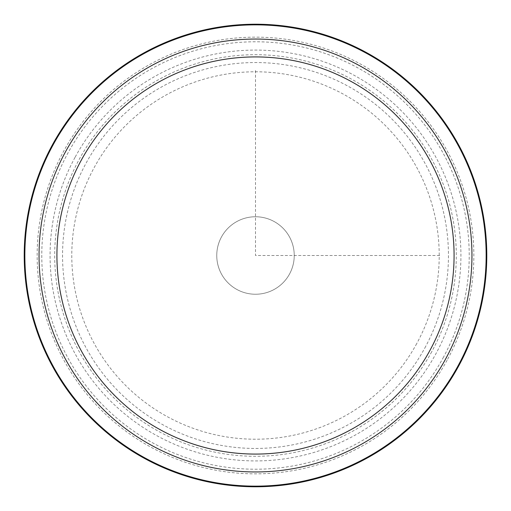<?xml version="1.0" encoding="UTF-8"?>
<svg xmlns="http://www.w3.org/2000/svg" width="511" height="511" viewBox="0 0 511 511"><rect width="100%" height="100%" fill="white"/><g stroke="black" fill="none" stroke-linecap="round" stroke-linejoin="round"><path stroke-width="0.38" stroke-dasharray="2.56 1.92" d="M221.499 274.075A38.747 38.747 0 0 0 274.075 289.501A38.747 38.747 0 0 0 289.501 236.925A38.747 38.747 0 0 0 236.925 221.499A38.747 38.747 0 0 0 221.499 274.075A38.747 38.747 0 0 0 274.075 289.501A38.747 38.747 0 0 0 289.501 236.925A38.747 38.747 0 0 0 236.925 221.499A38.747 38.747 0 0 0 221.499 274.075M75.226 157.018A205.422 205.422 0 0 1 353.982 75.226A205.422 205.422 0 0 1 435.774 353.982A205.422 205.422 0 0 1 157.018 435.774A205.422 205.422 0 0 1 75.226 157.018M431.712 351.766A200.791 200.791 0 0 1 159.234 431.712A200.791 200.791 0 0 1 79.288 159.234A200.791 200.791 0 0 1 351.766 79.288A200.791 200.791 0 0 1 431.712 351.766M443.056 357.962A213.719 213.719 0 0 0 357.962 67.944A213.719 213.719 0 0 0 67.944 153.038A213.719 213.719 0 0 0 153.038 443.056A213.719 213.719 0 0 0 443.056 357.962M447.119 360.185A218.35 218.35 0 0 1 150.815 447.119A218.35 218.35 0 0 1 63.881 150.815A218.35 218.35 0 0 1 360.185 63.881A218.35 218.35 0 0 1 447.119 360.185M52.531 144.619A231.279 231.279 0 0 0 144.619 458.469A231.279 231.279 0 0 0 458.469 366.381A231.279 231.279 0 0 0 366.381 52.531A231.279 231.279 0 0 0 52.531 144.619M255.5 70.473L255.5 255.5L440.527 255.5M416.727 343.577A183.717 183.717 0 0 1 167.423 416.727A183.717 183.717 0 0 1 94.273 167.423A183.717 183.717 0 0 1 343.577 94.273A183.717 183.717 0 0 1 416.727 343.577M424.833 348.004A192.954 192.954 0 0 0 348.004 86.167A192.954 192.954 0 0 0 86.167 162.996A192.954 192.954 0 0 0 162.996 424.833A192.954 192.954 0 0 0 424.833 348.004"/><path stroke-width="0.77" d="M458.469 366.381A231.279 231.279 0 0 1 144.619 458.469A231.279 231.279 0 0 1 52.531 144.619A231.279 231.279 0 0 1 366.381 52.531A231.279 231.279 0 0 1 458.469 366.381A231.279 231.279 0 0 1 144.619 458.469A231.279 231.279 0 0 1 52.531 144.619A231.279 231.279 0 0 1 366.381 52.531A231.279 231.279 0 0 1 458.469 366.381M81.23 160.294A198.581 198.581 0 0 1 350.706 81.23A198.581 198.581 0 0 1 429.77 350.706A198.581 198.581 0 0 1 160.294 429.77A198.581 198.581 0 0 1 81.23 160.294M445.458 359.271A216.453 216.453 0 0 1 151.729 445.458A216.453 216.453 0 0 1 65.542 151.729A216.453 216.453 0 0 1 359.271 65.542A216.453 216.453 0 0 1 445.458 359.271M457.913 366.08A230.653 230.653 0 0 1 144.92 457.913A230.653 230.653 0 0 1 53.087 144.92A230.653 230.653 0 0 1 366.08 53.087A230.653 230.653 0 0 1 457.913 366.08"/></g></svg>
